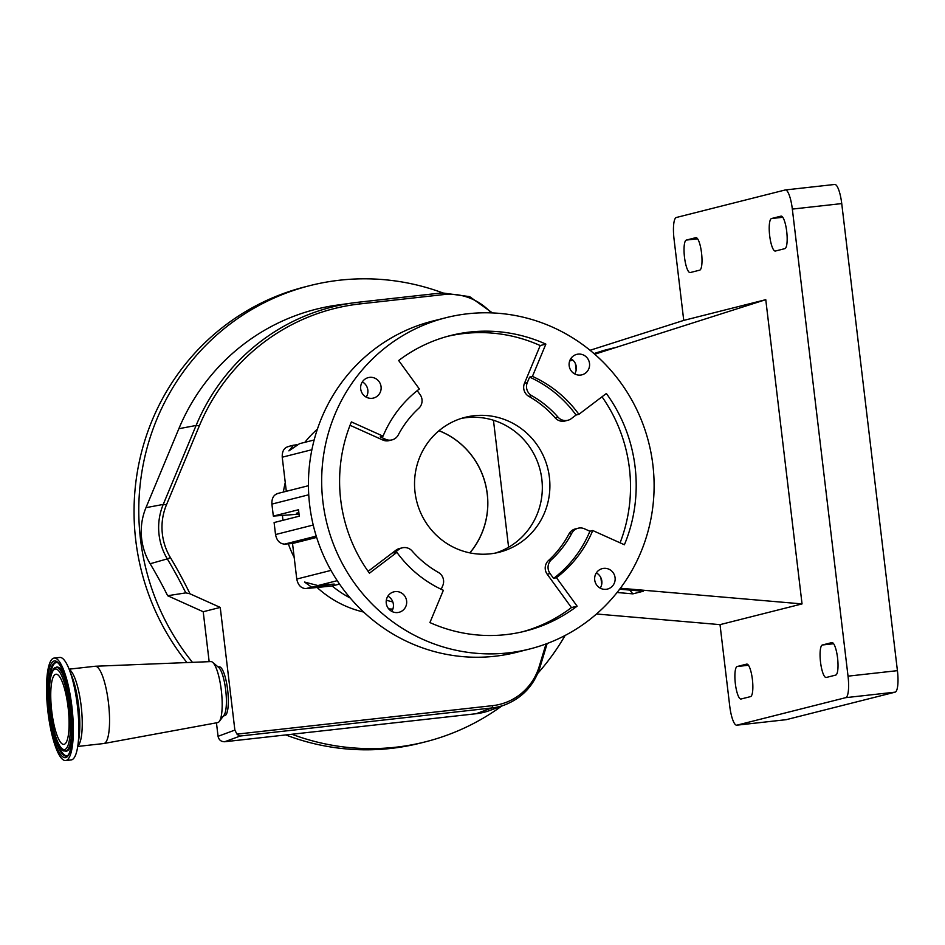 <?xml version="1.0" encoding="UTF-8"?>
<svg xmlns="http://www.w3.org/2000/svg" width="945" height="945" viewBox="0 0 945 945"><rect width="100%" height="100%" fill="white"/><g stroke="black" fill="none" stroke-linecap="round" stroke-linejoin="round"><path stroke-width="1.42" d="M223.481 715.897L224.792 715.637A24.558 5.8 -96.4 0 0 227.627 689.815A24.558 5.8 -96.4 0 0 219.346 666.839L218.011 666.875M69.115 669.166L95.138 666.26A38.875 9.19 83.6 0 1 95.291 666.249L210.936 661.595A30.689 7.253 83.6 0 1 212.672 662.327L218.732 667.477A24.724 5.847 83.6 0 1 225.69 690.027A24.724 5.847 83.6 0 1 224.048 715.141L219.264 721.496A30.689 7.253 83.6 0 1 217.728 722.594L103.903 743.514A38.875 9.19 83.6 0 1 103.749 743.538L77.726 746.444M212.672 662.327A30.689 7.253 83.6 0 1 221.307 690.311A30.689 7.253 83.6 0 1 219.264 721.496M192.461 662.339A235.305 228.513 -104.2 0 1 310.055 285.579A235.305 228.513 -104.2 0 1 339.857 280.181A235.305 228.513 -104.2 0 1 442.626 292.844M501.771 706.009A235.305 228.513 -104.2 0 1 425.356 741.849L420.631 743.042A235.305 228.513 -104.2 0 1 390.817 748.44A235.305 228.513 -104.2 0 1 285.803 734.938M186.945 662.563A235.305 228.513 -104.2 0 1 305.318 286.784L310.055 285.579M425.356 741.849A235.305 228.513 -104.2 0 1 395.553 747.247A235.305 228.513 -104.2 0 1 291.899 734.253L476.15 713.723A61.165 59.405 75.8 0 0 489.947 710.427L505.02 704.805A59.393 57.68 -104.2 0 1 491.613 707.994L476.15 713.723M95.291 666.249A38.875 9.19 83.6 0 1 108.439 702.631A38.875 9.19 83.6 0 1 103.903 743.514M54.219 658.063L59.748 657.448A51.562 12.191 83.6 0 1 69.316 669.674A51.562 12.191 83.6 0 1 77.384 705.679A51.562 12.191 83.6 0 1 77.809 745.9A51.562 12.191 83.6 0 1 71.17 759.934L65.642 760.548A51.562 12.191 83.6 0 1 48.006 712.317A51.562 12.191 83.6 0 1 54.219 658.063A51.562 12.191 83.6 0 1 71.855 706.293A51.562 12.191 83.6 0 1 65.642 760.548M51.762 711.372A35.296 8.34 83.6 0 1 56.015 674.234A35.296 8.34 83.6 0 1 68.087 707.238A35.296 8.34 83.6 0 1 63.835 744.388A35.296 8.34 83.6 0 1 51.762 711.372M323.084 584.943L334.223 584.069L311.602 587.152L304.538 582.049L317.933 585.557L323.084 584.943M469.901 552.884A76.805 74.584 75.8 0 0 439.023 430.696M570.804 358.651A10.549 10.241 -104.2 0 1 574.654 373.889M578.104 354.127A10.549 10.241 -104.2 0 1 581.931 374.822A10.549 10.241 -104.2 0 1 569.268 366.424A10.549 10.241 -104.2 0 1 578.104 354.127M596.342 572.894A10.549 10.241 -104.2 0 1 600.193 588.133M603.642 568.37A10.549 10.241 -104.2 0 1 607.481 589.066A10.549 10.241 -104.2 0 1 594.818 580.667A10.549 10.241 -104.2 0 1 603.642 568.37M387.887 596.13A10.549 10.241 -104.2 0 1 391.738 611.368M395.199 591.605A10.549 10.241 -104.2 0 1 399.026 612.301A10.549 10.241 -104.2 0 1 386.363 603.902A10.549 10.241 -104.2 0 1 395.199 591.605M362.348 381.886A10.549 10.241 -104.2 0 1 366.199 397.124M369.649 377.362A10.549 10.241 -104.2 0 1 373.476 398.058A10.549 10.241 -104.2 0 1 360.813 389.659A10.549 10.241 -104.2 0 1 369.649 377.362M473.988 415.729A69.564 67.556 -104.2 0 1 548.702 472.724A69.564 67.556 -104.2 0 1 499.267 552.223A69.564 67.556 -104.2 0 1 490.455 553.817A69.564 67.556 -104.2 0 1 415.729 496.822A69.564 67.556 -104.2 0 1 465.176 417.324A69.564 67.556 -104.2 0 1 473.988 415.729M495.452 553.061A69.564 67.556 75.8 0 0 540.741 472.665A69.564 67.556 75.8 0 0 466.417 417.643A69.564 67.556 75.8 0 0 461.42 418.399M529.755 648.979L516.513 652.333A170.856 165.918 -104.2 0 1 494.861 656.255A170.856 165.918 -104.2 0 1 311.366 516.277A170.856 165.918 -104.2 0 1 432.786 321.04L446.028 317.697A170.856 165.918 -104.2 0 1 467.68 313.775A170.856 165.918 -104.2 0 1 651.176 453.754A170.856 165.918 -104.2 0 1 529.755 648.979A170.856 165.918 -104.2 0 1 508.115 652.9A170.856 165.918 -104.2 0 1 324.608 512.922A170.856 165.918 -104.2 0 1 446.028 317.697M735.352 683.719A16.372 3.874 -96.4 0 0 740.951 699.028A16.372 3.874 -96.4 0 0 741.081 699.005L750.543 696.607A16.372 3.874 -96.4 0 0 752.421 679.668A16.372 3.874 -96.4 0 0 746.786 664.099A16.372 3.874 -96.4 0 0 746.668 664.122L737.206 666.508A16.372 3.874 -96.4 0 0 735.352 683.719M820.532 662.185A16.372 3.874 -96.4 0 0 826.131 677.494A16.372 3.874 -96.4 0 0 826.249 677.482L835.711 675.084A16.372 3.874 -96.4 0 0 837.589 658.145A16.372 3.874 -96.4 0 0 831.966 642.576A16.372 3.874 -96.4 0 0 831.836 642.6L822.374 644.986A16.372 3.874 -96.4 0 0 820.532 662.185M769.679 235.742A16.372 3.874 -96.4 0 0 775.278 251.051A16.372 3.874 -96.4 0 0 775.396 251.027L784.858 248.641A16.372 3.874 -96.4 0 0 786.736 231.702A16.372 3.874 -96.4 0 0 781.113 216.121A16.372 3.874 -96.4 0 0 780.983 216.145L771.522 218.531A16.372 3.874 -96.4 0 0 769.679 235.742M684.499 257.264A16.372 3.874 -96.4 0 0 690.098 272.573A16.372 3.874 -96.4 0 0 690.228 272.55L699.69 270.164A16.372 3.874 -96.4 0 0 701.568 253.225A16.372 3.874 -96.4 0 0 695.933 237.644A16.372 3.874 -96.4 0 0 695.815 237.667L686.353 240.065A16.372 3.874 -96.4 0 0 684.499 257.264M522.396 631.815A152.44 148.034 75.8 0 0 571.441 607.588L577.123 606.158L556.428 577.678A117.085 113.707 75.8 0 0 592.739 530.523L624.397 544.769A152.44 148.034 75.8 0 0 606.359 393.486L578.883 414.323A117.085 113.707 75.8 0 0 532.425 376.393L545.867 344.11A152.44 148.034 75.8 0 0 469.854 332.049A152.44 148.034 75.8 0 0 450.541 335.546A152.44 148.034 75.8 0 0 398.672 360.517L419.356 388.997A117.085 113.707 75.8 0 0 383.044 436.153L380.209 436.862L385.619 439.307A10.23 9.934 -104.2 0 0 398.282 434.924A101.28 98.363 75.8 0 1 418.8 408.275A10.23 9.934 -104.2 0 0 420.064 394.585L417.217 390.675M567.874 420.277A10.23 9.934 -104.2 0 1 557.999 417.123A101.28 98.363 75.8 0 0 531.74 395.683A10.23 9.934 -104.2 0 1 527.286 382.642L529.59 377.114A117.085 113.707 75.8 0 1 576.048 415.032L571.347 418.6A10.23 9.934 -104.2 0 1 567.874 420.277L565.027 420.997A10.23 9.934 -104.2 0 1 555.152 417.844A101.28 98.363 75.8 0 0 528.893 396.404A10.23 9.934 -104.2 0 1 524.451 383.351L540.197 345.551A152.44 148.034 75.8 0 0 464.172 333.49A152.44 148.034 75.8 0 0 447.717 336.29M383.044 436.153L351.398 421.907A152.44 148.034 75.8 0 0 369.436 573.19L396.9 552.352L394.065 553.073L398.766 549.506A10.23 9.934 -104.2 0 1 412.114 550.994A101.28 98.363 75.8 0 0 438.374 572.422A10.23 9.934 -104.2 0 1 442.827 585.475L441.232 589.29M579.391 527.995A10.23 9.934 -104.2 0 1 584.494 528.81L589.904 531.244A117.085 113.707 75.8 0 1 553.593 578.399L550.049 573.52A10.23 9.934 -104.2 0 1 551.313 559.842A101.28 98.363 75.8 0 0 571.831 533.193A10.23 9.934 -104.2 0 1 579.391 527.995M392.021 439.874L389.175 440.594A10.23 9.934 -104.2 0 1 382.784 440.016L350.04 425.285M571.441 607.588L547.214 574.241A10.23 9.934 -104.2 0 1 548.466 560.55A101.28 98.363 75.8 0 0 568.996 533.901A10.23 9.934 -104.2 0 1 575.257 528.952L578.092 528.231M368.101 571.335L395.92 550.226A10.23 9.934 -104.2 0 1 399.404 548.549L402.239 547.828M396.9 552.352A117.085 113.707 75.8 0 0 443.359 590.282L429.916 622.566A152.44 148.034 75.8 0 0 525.243 631.13A152.44 148.034 75.8 0 0 577.123 606.158M553.593 578.399L556.428 577.678M592.739 530.523L589.904 531.244M620.074 542.832A152.44 148.034 75.8 0 0 602.012 396.782M576.048 415.032L578.883 414.323M532.425 376.393L529.59 377.114M540.197 345.551L545.867 344.11M765.769 299.671L802.045 603.914L720.019 624.645L729.729 706.057A20.459 4.843 -96.4 0 0 736.734 725.193A20.459 4.843 -96.4 0 0 736.887 725.169L845.716 697.658A20.459 4.843 -96.4 0 0 848.031 676.159L792.335 209.093A20.459 4.843 -96.4 0 0 785.33 189.957A20.459 4.843 -96.4 0 0 785.177 189.98L676.348 217.492A20.459 4.843 -96.4 0 0 674.033 238.99L683.743 320.402L765.769 299.671L594.724 354.21M848.031 676.159L897.419 670.655A20.459 4.843 83.6 0 1 895.116 692.153L845.716 697.658M736.887 725.169L786.275 719.665L895.116 692.153M834.577 184.476A20.459 4.843 83.6 0 1 834.73 184.452A20.459 4.843 83.6 0 1 841.735 203.588L792.335 209.093M897.419 670.655L841.735 203.588M601.705 584.4L600.925 577.82M629.689 590.058L632.866 593.862L617.073 592.503M802.045 603.914L620.369 588.239M576.166 370.168L575.375 363.577M593.98 353.56L603.843 350.418L603.43 351.233M720.019 624.645L596.508 613.99M590.058 350.276L683.743 320.402M619.648 589.196L643.273 591.239L632.866 593.862M572.883 360.151L569.67 360.955M594.559 354.056L614.25 347.784L603.843 350.418M508.599 547.249L493.455 420.241M286.3 491.294L282.236 457.203C282.012 451.048 284.232 447.457 288.922 446.453M314.165 439.98L299.553 443.666L288.898 450.871L293.493 445.201L296.635 444.8M299.033 514.151L273.329 516.1L271.9 504.098C271.664 497.932 273.896 494.353 278.586 493.337M339.527 584.081L332.132 585.959L305.873 588.605C301.03 588.322 297.994 585.132 296.765 579.049L292.525 543.505L284.634 544.107C279.803 543.824 276.767 540.635 275.527 534.551L274.097 522.55L299.281 516.183L298.514 509.733L273.329 516.1M292.525 543.505L316.646 537.41M392.813 601.918A102.308 99.355 -104.2 0 1 386.316 600.193M392.848 609.112A102.308 99.355 -104.2 0 1 388.726 608.899M350.229 598.008A102.308 99.355 -104.2 0 1 332.132 585.959M298.927 513.194L296.34 513.23L298.856 512.674M565.11 635.465A235.305 228.513 -104.2 0 1 537.74 673.407M185.811 592.881A462.365 449.017 75.8 0 0 167.3 558.885A59.393 57.68 -104.2 0 1 163.237 504.429L196.111 425.463A209.128 203.092 -104.2 0 1 353.43 302.849L337.495 305.058A210.9 204.817 75.8 0 0 178.853 428.711L145.967 507.666A61.165 59.405 75.8 0 0 150.149 563.752A460.593 447.292 -104.2 0 1 167.655 595.728L185.811 592.881L190.004 593.814L220.244 607.422L203.21 611.734L167.655 595.728M216.452 722.83L218.059 736.309L234.868 730.095L236.947 734.064L237.797 734.041L237.467 734.667L240.184 736.025L224.721 741.742L291.899 734.253M224.721 741.742C221.095 741.754 218.874 739.947 218.059 736.309M209.164 661.665L203.21 611.734M491.164 312.878A57.35 55.696 75.8 0 0 443.713 294.58L360.234 303.888A207.085 201.108 75.8 0 0 199.3 425.947L166.426 504.902A57.35 55.696 75.8 0 0 170.348 557.491A464.408 451.001 -104.2 0 1 190.004 593.814M237.797 734.041L492.723 705.631A57.35 55.696 75.8 0 0 539.252 666.379L546.033 643.935M236.947 734.064L237.467 734.667M234.868 730.095L220.244 607.422M438.964 430.743A76.734 74.513 -104.2 0 1 469.83 552.86M69.292 669.615A38.875 9.19 83.6 0 1 81.128 705.679A38.875 9.19 83.6 0 1 77.797 745.959M69.316 669.674L72.233 677.234A41.025 9.698 83.6 0 1 78.648 705.88A41.025 9.698 83.6 0 1 78.99 737.88L77.809 745.9M67.225 755.728A47.179 11.151 83.6 0 1 49.99 711.951A47.179 11.151 83.6 0 1 56.818 662.421C60.693 662.492 68.985 683.684 71.147 706.482C74.56 730.225 71.241 754.748 67.225 755.728M71.194 706.458A48.691 11.517 83.6 0 1 65.689 757.63A48.691 11.517 83.6 0 1 48.667 712.152A48.691 11.517 83.6 0 1 54.16 660.98A48.691 11.517 83.6 0 1 71.194 706.458M49.483 687.145A46.872 11.08 83.6 0 1 57.149 662.551M55.282 667.749A42.029 9.934 83.6 0 1 70.627 706.742A42.029 9.934 83.6 0 1 64.543 750.862C61.815 752.799 53.109 736.545 50.51 711.691C48.916 697.587 48.963 685.999 50.664 676.927C52.282 670.702 53.818 667.643 55.282 667.749L55.956 667.371A42.336 10.005 83.6 0 1 67.189 684.44M72.481 731.973A42.336 10.005 83.6 0 1 65.288 751.086L64.543 750.862M69.292 706.943A40.517 9.58 83.6 0 1 64.721 749.515A40.517 9.58 83.6 0 1 50.557 711.679A40.517 9.58 83.6 0 1 55.129 669.095A40.517 9.58 83.6 0 1 69.292 706.943M382.784 440.016L385.619 439.307M524.451 383.351L527.286 382.642M528.893 396.404L531.74 395.683M555.152 417.844L557.999 417.123M568.996 533.901L571.831 533.193M548.466 560.55L551.313 559.842M547.214 574.241L550.049 573.52M395.92 550.226L398.766 549.506M697.611 238.801L686.353 240.065M782.779 217.279L771.522 218.531M833.632 643.734L822.374 644.986M748.464 665.256L737.206 666.508M282.236 457.203L311.897 449.714M271.9 504.098L308.743 494.778M284.634 544.107L316.244 536.122M275.527 534.551L313.22 525.03M296.765 579.049L330.974 570.402M305.873 588.605L311.602 587.152M317.933 585.557L337.235 580.679M67.508 755.527A46.872 11.08 83.6 0 1 54.621 733.226M170.348 557.491A10.23 0.721 149.1 0 1 167.3 558.885L150.149 563.752M166.426 504.902A10.23 1.488 -157.4 0 0 163.237 504.429L145.967 507.666M199.3 425.947A10.23 1.488 -157.4 0 0 196.111 425.463L178.853 428.711M353.43 302.849A209.128 203.092 -104.2 0 1 358.627 302.199A10.23 2.422 -96.4 0 0 358.627 302.199L353.43 302.849M358.663 302.199L442.118 292.891A10.23 2.422 83.6 0 1 442.13 292.891A10.23 2.422 83.6 0 1 443.713 294.58M492.723 705.631A10.23 2.422 -96.4 0 1 491.613 707.994L240.184 736.025M360.234 303.888A10.23 2.422 -96.4 0 0 358.651 302.199L442.13 292.891L469.653 296.635L492.451 312.925M505.02 704.805C522.443 697.812 534.114 685.279 540.02 667.17A10.23 1.288 -163.2 0 0 539.252 666.379M363.636 612.041A105.379 102.332 -104.2 0 1 317.248 587.613M294.19 557.432A105.379 102.332 -104.2 0 1 288.343 543.824M282.933 520.317A105.379 102.332 -104.2 0 1 282.484 515.403M283.405 492.026A105.379 102.332 -104.2 0 1 285.26 482.564M304.869 442.331A105.379 102.332 -104.2 0 1 317.414 429.124M785.33 189.957L834.73 184.452M736.734 725.193L786.122 719.688M287.882 446.619L293.493 445.201M277.546 493.514L308.436 485.706M540.02 667.17L547.167 643.51"/></g></svg>
